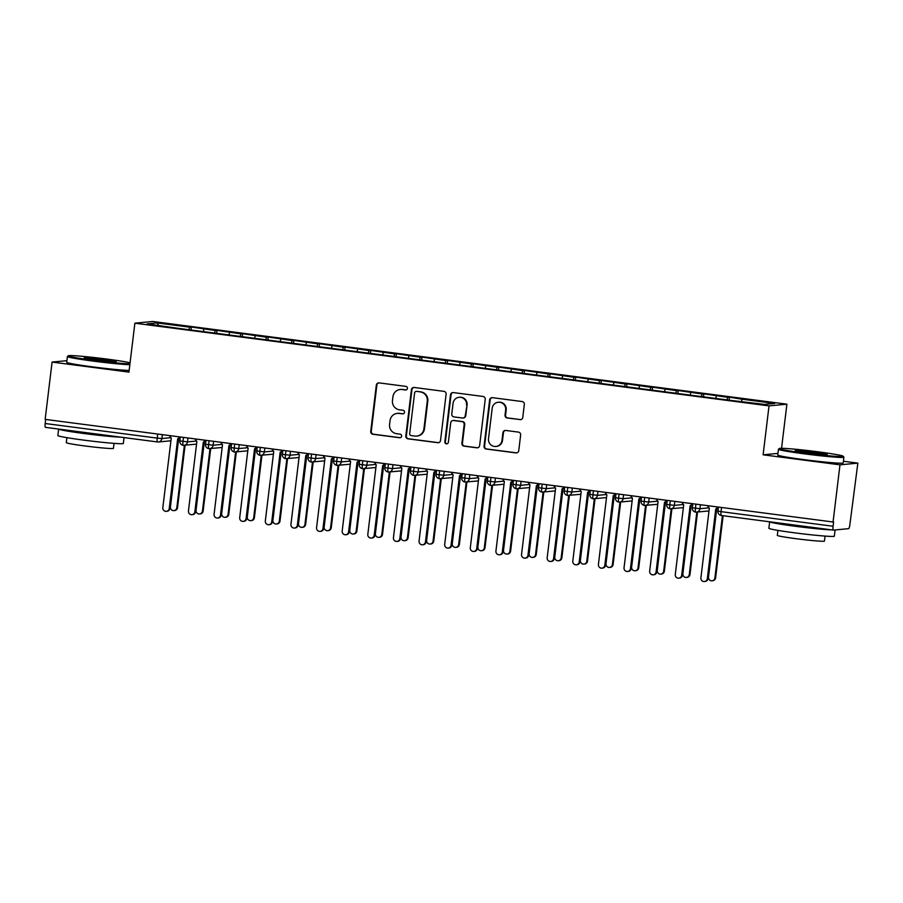 <?xml version="1.0" encoding="UTF-8"?>
<svg xmlns="http://www.w3.org/2000/svg" width="903" height="903" viewBox="0 0 903 903"><rect width="100%" height="100%" fill="white"/><g stroke="black" fill="none" stroke-linecap="round" stroke-linejoin="round"><path stroke-width="1.35" d="M407.422 388.414A1.817 1.772 -95.4 0 0 405.876 386.382L379.158 382.895A2.585 2.528 -95.4 0 0 376.325 385.141L370.738 431.363A2.585 2.528 -95.4 0 0 372.939 434.264L399.657 437.741A1.817 1.772 -95.4 0 0 401.643 436.172A1.817 1.772 -95.4 0 0 400.097 434.151L396.643 433.7A8.285 8.104 -95.4 0 1 389.588 424.433L390.051 420.584A8.285 8.104 -95.4 0 1 399.092 413.416L402.557 413.856A1.817 1.772 -95.4 0 0 404.533 412.299A1.817 1.772 -95.4 0 0 402.986 410.267L399.532 409.815A8.285 8.104 -95.4 0 1 392.478 400.548L392.94 396.699A8.285 8.104 -95.4 0 1 401.982 389.532L405.447 389.983A1.817 1.772 -95.4 0 0 407.422 388.414M519.947 419.647A2.585 2.528 -95.4 0 0 522.769 417.412L524.338 404.442A2.585 2.528 -95.4 0 0 522.137 401.542L492.462 397.67A2.585 2.528 -95.4 0 0 489.629 399.916L484.042 446.138A2.585 2.528 -95.4 0 0 486.243 449.039L515.918 452.9A2.585 2.528 -95.4 0 0 518.751 450.665L520.636 434.998A2.585 2.528 -95.4 0 0 518.435 432.108L505.736 430.449A2.585 2.528 -95.4 0 0 502.915 432.684L501.966 440.461A6.931 6.772 -95.4 0 1 495.894 446.477A6.931 6.772 -95.4 0 1 488.512 438.7L492.191 408.269A6.931 6.772 -95.4 0 1 498.264 402.253A6.931 6.772 -95.4 0 1 505.657 410.03L505.037 415.098A2.585 2.528 -95.4 0 0 507.238 417.999L520.489 419.602A2.585 2.528 -95.4 0 0 520.771 419.624M66.912 360.669L52.081 362.08L45.15 419.376L833.593 522.069L833.085 526.257A3.962 0.801 97.4 0 0 833.379 530.106A3.962 0.801 97.4 0 0 833.424 530.106L848.583 528.661A3.962 0.801 97.4 0 0 849.87 524.654L857.85 463.126L843.425 461.241M777.946 453.396L763.114 454.807L839.982 464.831L833.051 522.126M763.114 454.807L769.029 405.887L134.874 323.184L152.742 321.479L786.897 404.183L769.029 405.887M52.081 362.08L128.948 372.104L134.874 323.184M446.116 394.239A2.585 2.528 -95.4 0 0 443.915 391.349L414.24 387.477A2.585 2.528 -95.4 0 0 411.418 389.712L405.819 435.935A2.585 2.528 -95.4 0 0 408.021 438.835L437.707 442.707A2.585 2.528 -95.4 0 0 440.529 440.461L446.116 394.239M453.351 392.579L483.026 396.451A2.585 2.528 -95.4 0 1 485.227 399.34L479.64 445.563A2.585 2.528 -95.4 0 1 476.807 447.809L464.108 446.15A2.585 2.528 -95.4 0 1 461.907 443.249L464.176 424.512A2.585 2.528 -95.4 0 0 461.975 421.611L453.543 420.516A2.585 2.528 -95.4 0 0 450.721 422.751L448.362 442.267A1.817 1.772 -95.4 0 1 446.771 443.847A1.817 1.772 -95.4 0 1 444.84 441.804L450.518 394.814A2.585 2.528 -95.4 0 1 453.351 392.579M158.567 325.396L157.167 322.935L147.099 323.895L177.959 328.297L730.38 400.345L764.604 404.42L774.672 403.472L742.131 399.228L741.431 401.406M157.167 322.935L189.709 327.179L188.896 329.73M191.03 330.001L191.391 327.021L189.709 327.179M191.391 327.021L215.332 330.521L214.519 333.072M216.652 333.342L217.013 330.363L215.332 330.521M217.013 330.363L240.954 333.862L240.142 336.413M242.275 336.684L242.636 333.704L240.954 333.862M242.636 333.704L266.577 337.203L265.764 339.754M267.898 340.025L268.259 337.045L266.577 337.203M268.259 337.045L292.2 340.544L291.387 343.095M293.52 343.366L293.881 340.386L292.2 340.544M293.881 340.386L317.822 343.885L317.009 346.436M319.143 346.707L319.504 343.727L317.822 343.885M319.504 343.727L343.445 347.226L342.632 349.777M344.765 350.048L345.127 347.068L343.445 347.226M345.127 347.068L369.067 350.567L368.255 353.118M370.388 353.389L370.749 350.409L369.067 350.567M370.749 350.409L394.69 353.908L393.877 356.459M396.011 356.73L396.372 353.75L394.69 353.908M396.372 353.75L420.313 357.249L419.5 359.8M421.633 360.071L421.994 357.091L420.313 357.249M421.994 357.091L445.935 360.59L445.123 363.141M447.256 363.424L447.617 360.432L445.935 360.59M447.617 360.432L471.558 363.932L470.745 366.483M472.879 366.765L473.24 363.774L471.558 363.932M473.24 363.774L497.181 367.273L496.368 369.824M498.501 370.106L498.862 367.115L497.181 367.273M498.862 367.115L522.803 370.625L521.99 373.165M524.124 373.447L524.485 370.456L522.803 370.625M524.485 370.456L548.426 373.966L547.613 376.506M549.746 376.788L550.108 373.797L548.426 373.966M550.108 373.797L574.048 377.307L573.236 379.847M575.369 380.129L575.73 377.138L574.048 377.307M575.73 377.138L599.671 380.648L598.858 383.188M600.992 383.47L601.353 380.479L599.671 380.648M601.353 380.479L625.294 383.989L624.481 386.529M626.614 386.811L626.975 383.82L625.294 383.989M626.975 383.82L650.916 387.331L650.104 389.87M652.237 390.152L652.598 387.173L650.916 387.331M652.598 387.173L676.539 390.672L675.726 393.211M677.86 393.494L678.221 390.514L676.539 390.672M678.221 390.514L702.162 394.013L701.349 396.552M703.482 396.835L703.843 393.855L702.162 394.013M703.843 393.855L727.784 397.354L726.971 399.894M729.105 400.176L729.466 397.196L727.784 397.354M729.466 397.196L742.131 399.228M716.508 395.886L715.808 398.065M690.885 392.534L690.185 394.724M665.263 389.193L664.563 391.383M639.64 385.852L638.94 388.042M614.017 382.511L613.318 384.701M588.395 379.17L587.695 381.359M562.772 375.829L562.072 378.018M537.15 372.487L536.45 374.666M511.527 369.146L510.827 371.325M485.904 365.805L485.204 367.984M460.282 362.464L459.582 364.643M434.659 359.123L433.959 361.302M409.036 355.782L408.337 357.96M383.414 352.441L382.714 354.619M357.791 349.1L357.091 351.278M332.169 345.759L331.469 347.937M306.546 342.418L305.846 344.596M280.923 339.076L280.223 341.255M255.301 335.735L254.601 337.914M229.678 332.394L228.978 334.573M45.681 419.443L45.184 423.507L157.224 438.113L157.709 434.05M157.483 441.951L45.522 427.356A3.962 0.801 -82.6 0 1 45.489 427.356A3.962 0.801 -82.6 0 1 45.184 423.507M204.055 329.053L203.356 331.232M839.982 464.831L857.85 463.126M781.558 448.306L786.897 404.183M183.467 437.413L182.97 441.477A3.962 0.801 97.4 0 0 183.275 445.326L183.275 445.326A3.962 0.801 97.4 0 0 183.309 445.326A3.962 3.872 -95.4 0 0 187.497 441.883L196.583 441.025M209.09 440.754L208.593 444.818A3.962 0.801 97.4 0 0 208.898 448.667L208.898 448.667A3.962 0.801 97.4 0 0 208.932 448.667A3.962 3.872 -95.4 0 0 213.119 445.224L222.206 444.366M234.712 444.095L234.216 448.159A3.962 0.801 97.4 0 0 234.52 452.008L234.52 452.008A3.962 0.801 97.4 0 0 234.554 452.008A3.962 3.872 -95.4 0 0 238.742 448.565L247.828 447.707M260.335 447.436L259.838 451.5A3.962 0.801 97.4 0 0 260.143 455.349L260.143 455.349A3.962 0.801 97.4 0 0 260.177 455.349A3.962 3.872 -95.4 0 0 264.365 451.906L273.451 451.048M285.958 450.778L285.461 454.841A3.962 0.801 97.4 0 0 285.766 458.69L285.766 458.69A3.962 0.801 97.4 0 0 285.799 458.69A3.962 3.872 -95.4 0 0 289.987 455.247L299.074 454.39M311.58 454.119L311.084 458.182A3.962 0.801 97.4 0 0 311.388 462.031L311.388 462.031A3.962 0.801 97.4 0 0 311.422 462.031A3.962 3.872 -95.4 0 0 315.61 458.589L324.696 457.731M337.203 457.46L336.706 461.523A3.962 0.801 97.4 0 0 337.011 465.372L337.011 465.372A3.962 0.801 97.4 0 0 337.045 465.372A3.962 3.872 -95.4 0 0 341.232 461.93L350.319 461.072M362.825 460.801L362.329 464.864A3.962 0.801 97.4 0 0 362.634 468.713L362.634 468.713A3.962 0.801 97.4 0 0 362.667 468.713A3.962 3.872 -95.4 0 0 366.855 465.271L375.941 464.413M388.448 464.142L387.951 468.205A3.962 0.801 97.4 0 0 388.256 472.055L388.256 472.055A3.962 0.801 97.4 0 0 388.29 472.055A3.962 3.872 -95.4 0 0 392.478 468.612L401.564 467.754M414.071 467.483L413.574 471.547A3.962 0.801 97.4 0 0 413.879 475.396L413.879 475.396A3.962 0.801 97.4 0 0 413.913 475.396A3.962 3.872 -95.4 0 0 418.1 471.964L427.187 471.095M439.693 470.824L439.197 474.888A3.962 0.801 97.4 0 0 439.501 478.737L439.501 478.737A3.962 0.801 97.4 0 0 439.535 478.737A3.962 3.872 -95.4 0 0 443.723 475.305L452.809 474.436M465.316 474.165L464.819 478.229A3.962 0.801 97.4 0 0 465.124 482.078L465.124 482.078A3.962 0.801 97.4 0 0 465.158 482.078A3.962 3.872 -95.4 0 0 469.346 478.646L478.432 477.777M490.939 477.506L490.442 481.57A3.962 0.801 97.4 0 0 490.747 485.419L490.747 485.419A3.962 0.801 97.4 0 0 490.78 485.419A3.962 3.872 -95.4 0 0 494.968 481.988L504.055 481.118M516.561 480.847L516.064 484.911A3.962 0.801 97.4 0 0 516.369 488.76L516.369 488.76A3.962 0.801 97.4 0 0 516.403 488.76A3.962 3.872 -95.4 0 0 520.591 485.329L529.677 484.459M542.184 484.189L541.687 488.252A3.962 0.801 97.4 0 0 541.992 492.101L541.992 492.101A3.962 0.801 97.4 0 0 542.026 492.101A3.962 3.872 -95.4 0 0 546.213 488.67L555.3 487.801M567.806 487.53L567.31 491.593A3.962 0.801 97.4 0 0 567.615 495.442L567.615 495.442A3.962 0.801 97.4 0 0 567.648 495.442A3.962 3.872 -95.4 0 0 571.836 492.011L580.922 491.142M593.429 490.871L592.932 494.934A3.962 0.801 97.4 0 0 593.237 498.783L593.237 498.783A3.962 0.801 97.4 0 0 593.271 498.783A3.962 3.872 -95.4 0 0 597.459 495.352L606.545 494.483M619.052 494.212L618.555 498.275A3.962 0.801 97.4 0 0 618.86 502.124L618.86 502.124A3.962 0.801 97.4 0 0 618.894 502.124A3.962 3.872 -95.4 0 0 623.081 498.693L632.168 497.824M644.674 497.553L644.178 501.628A3.962 0.801 97.4 0 0 644.482 505.466L644.482 505.466A3.962 0.801 97.4 0 0 644.516 505.466A3.962 3.872 -95.4 0 0 648.704 502.034L657.79 501.165M670.297 500.894L669.8 504.969A3.962 0.801 97.4 0 0 670.105 508.807L670.105 508.807A3.962 0.801 97.4 0 0 670.139 508.807A3.962 3.872 -95.4 0 0 674.327 505.375L683.413 504.506M695.92 504.235L695.423 508.31A3.962 0.801 97.4 0 0 695.728 512.148L695.728 512.148A3.962 0.801 97.4 0 0 695.761 512.148A3.962 3.872 -95.4 0 0 699.949 508.716L709.036 507.847M406.102 389.938A1.817 1.772 -95.4 0 1 405.989 389.927L402.524 389.475A8.285 8.104 -95.4 0 0 400.751 389.441L400.21 389.498M397.32 413.382L397.851 413.326A8.285 8.104 -95.4 0 1 399.634 413.36L403.099 413.811A1.817 1.772 -95.4 0 0 403.212 413.822M378.876 382.883A2.585 2.528 -95.4 0 0 376.867 385.084L371.28 431.307A2.585 2.528 -95.4 0 0 373.481 434.208L400.198 437.695A1.817 1.772 -95.4 0 0 400.322 437.707M413.958 387.455A2.585 2.528 -95.4 0 0 411.96 389.667L406.361 435.889A2.585 2.528 -95.4 0 0 408.562 438.779L438.248 442.651A2.585 2.528 -95.4 0 0 438.531 442.673M416.576 391.428A1.817 1.772 -95.4 0 0 414.59 392.997L409.68 433.575A1.817 1.772 -95.4 0 0 411.226 435.596L414.872 436.07A8.285 8.104 -95.4 0 0 423.913 428.902L427.277 401.169A8.285 8.104 -95.4 0 0 420.222 391.902L417.118 391.383A1.817 1.772 -95.4 0 0 416.723 391.371L416.181 391.428M416.655 436.104L417.197 436.059A8.285 8.104 -95.4 0 0 424.455 428.857L423.913 428.902M417.118 391.383L420.764 391.857A8.285 8.104 -95.4 0 1 427.819 401.124L424.455 428.857M452.99 420.505L453.532 420.448A2.585 2.528 -95.4 0 1 454.085 420.459L462.517 421.554A2.585 2.528 -95.4 0 1 464.718 424.455L462.449 443.204A2.585 2.528 -95.4 0 0 464.65 446.093L477.348 447.753A2.585 2.528 -95.4 0 0 477.642 447.775M453.069 392.557A2.585 2.528 -95.4 0 0 451.06 394.769L445.382 441.759A1.817 1.772 -95.4 0 0 447.041 443.791M466.524 405.052A6.931 6.772 -95.4 0 0 459.142 397.286A6.931 6.772 -95.4 0 0 453.069 403.302L451.771 414.025A2.585 2.528 -95.4 0 0 453.983 416.915L462.404 418.01A2.585 2.528 -95.4 0 0 465.226 415.775L467.065 405.007A6.931 6.772 -95.4 0 0 459.683 397.23L459.142 397.286M462.957 418.021L463.499 417.976A2.585 2.528 -95.4 0 0 465.767 415.719L465.226 415.775M467.065 405.007L465.767 415.719M498.264 402.253L498.806 402.196A6.931 6.772 -95.4 0 1 506.199 409.973L505.578 415.041A2.585 2.528 -95.4 0 0 507.779 417.942L520.489 419.602M495.894 446.477L496.436 446.421A6.931 6.772 -95.4 0 0 502.508 440.404L501.966 440.461M505.454 430.426A2.585 2.528 -95.4 0 0 503.456 432.639L502.508 440.404M492.169 397.659A2.585 2.528 -95.4 0 0 490.171 399.86L484.584 446.082A2.585 2.528 -95.4 0 0 486.785 448.983L516.46 452.854A2.585 2.528 -95.4 0 0 516.742 452.877M176.819 507.768L177.519 507.7A3.296 3.228 84.6 0 1 174.629 510.556L173.929 510.624A3.296 3.228 -95.4 0 0 176.819 507.768L184.381 445.292M178.681 438.576L170.419 506.933A3.296 3.228 -95.4 0 0 173.929 510.624M177.519 507.7L185.081 445.224M169.358 435.573L171.254 438.057L162.833 507.644A3.296 3.228 -95.4 0 0 166.344 511.346A3.296 3.228 -95.4 0 0 169.233 508.479L169.945 508.423A3.296 3.228 84.6 0 1 167.055 511.279L166.344 511.346M180.295 437.3L178.365 438.824L169.945 508.423M180.092 436.973L177.665 438.892L169.233 508.479M177.665 438.892L178.365 438.824M202.441 511.109L203.141 511.042A3.296 3.228 84.6 0 1 200.252 513.897L199.552 513.965A3.296 3.228 -95.4 0 0 202.441 511.109L210.004 448.633M204.304 441.917L196.041 510.274A3.296 3.228 -95.4 0 0 199.552 513.965M203.141 511.042L210.704 448.565M228.064 514.45L228.764 514.383A3.296 3.228 84.6 0 1 225.874 517.238L225.174 517.306A3.296 3.228 -95.4 0 0 228.064 514.45L235.627 451.974M229.926 445.258L221.664 513.615A3.296 3.228 -95.4 0 0 225.174 517.306M228.764 514.383L236.326 451.906M253.687 517.791L254.386 517.724A3.296 3.228 84.6 0 1 251.497 520.591L250.797 520.647A3.296 3.228 -95.4 0 0 253.687 517.791L261.249 455.315M255.549 448.599L247.287 516.956A3.296 3.228 -95.4 0 0 250.797 520.647M254.386 517.724L261.949 455.247M279.309 521.133L280.009 521.065A3.296 3.228 84.6 0 1 277.119 523.932L276.42 523.988A3.296 3.228 -95.4 0 0 279.309 521.133L286.872 458.656M281.172 451.94L272.909 520.297A3.296 3.228 -95.4 0 0 276.42 523.988M280.009 521.065L287.572 458.589M194.98 438.914L196.877 441.398L188.456 510.985A3.296 3.228 -95.4 0 0 191.967 514.687A3.296 3.228 -95.4 0 0 194.856 511.832L195.567 511.764A3.296 3.228 84.6 0 1 192.678 514.62L191.967 514.687M205.918 440.641L203.988 442.165L195.567 511.764M205.715 440.314L203.288 442.233L194.856 511.832M203.288 442.233L203.988 442.165M220.603 442.256L222.499 444.739L214.079 514.338A3.296 3.228 -95.4 0 0 217.589 518.029A3.296 3.228 -95.4 0 0 220.479 515.173L221.19 515.105A3.296 3.228 84.6 0 1 218.3 517.961L217.589 518.029M231.54 443.983L229.61 445.506L221.19 515.105M231.337 443.655L228.91 445.574L220.479 515.173M228.91 445.574L229.61 445.506M246.226 445.597L248.122 448.08L239.701 517.679A3.296 3.228 -95.4 0 0 243.212 521.37A3.296 3.228 -95.4 0 0 246.101 518.514L246.812 518.446A3.296 3.228 84.6 0 1 243.923 521.302L243.212 521.37M257.163 447.324L255.233 448.847L246.812 518.446M256.96 446.996L254.533 448.915L246.101 518.514M254.533 448.915L255.233 448.847M271.848 448.938L273.744 451.421L265.324 521.02A3.296 3.228 -95.4 0 0 268.834 524.711A3.296 3.228 -95.4 0 0 271.724 521.855L272.435 521.787A3.296 3.228 84.6 0 1 269.546 524.643L268.834 524.711M282.786 450.665L280.856 452.189L272.435 521.787M282.583 450.337L280.156 452.256L271.724 521.855M280.156 452.256L280.856 452.189M130.077 362.78A32.181 1.445 6.9 0 0 106.847 359.067A32.181 1.445 6.9 0 0 68.335 355.771A32.181 1.445 6.9 0 0 93.641 360.331A32.181 1.445 6.9 0 0 129.953 363.83M129.851 364.699A32.971 1.479 -173.1 0 1 93.381 361.132A32.971 1.479 -173.1 0 1 67.409 356.527A32.971 1.479 -173.1 0 1 67.454 356.459L68.335 355.771M103.552 359.383A16.096 0.722 -173.1 0 1 116.194 361.663A16.096 0.722 -173.1 0 1 96.937 360.015A16.096 0.722 -173.1 0 1 84.284 357.802A16.096 0.722 -173.1 0 1 103.552 359.383M113.089 361.685A15.295 0.689 6.9 0 0 103.292 360.184A15.295 0.689 6.9 0 0 87.298 358.559M124.027 437.594L123.327 443.452A32.971 1.479 -173.1 0 1 83.821 440.133A32.971 1.479 -173.1 0 1 57.848 435.528L58.639 429.072M120.663 437.154A32.971 1.479 -173.1 0 1 84.611 433.598A32.971 1.479 -173.1 0 1 58.684 429.072M114.038 443.373L113.428 448.362A23.738 1.072 -173.1 0 1 84.984 445.969A23.738 1.072 -173.1 0 1 66.291 442.662L66.89 437.662M129.152 370.456A32.971 1.479 -173.1 0 1 92.682 366.889A32.971 1.479 -173.1 0 1 66.72 362.284L67.409 356.527M105.098 435.133A17.936 0.801 -173.1 0 1 87.693 433.305A17.936 0.801 -173.1 0 1 74.238 431.103M817.881 451.793A32.181 1.445 6.9 0 0 779.368 448.498A32.181 1.445 6.9 0 0 804.663 453.058A32.181 1.445 6.9 0 0 843.199 456.218A32.181 1.445 6.9 0 0 817.881 451.793M843.199 456.218L843.887 457.099A32.971 1.479 -173.1 0 1 843.91 457.166A32.971 1.479 -173.1 0 1 804.404 453.859A32.971 1.479 -173.1 0 1 778.442 449.254A32.971 1.479 -173.1 0 1 778.488 449.186L779.368 448.498M814.574 452.11A16.096 0.722 -173.1 0 1 827.227 454.39A16.096 0.722 -173.1 0 1 807.971 452.742A16.096 0.722 -173.1 0 1 795.306 450.529A16.096 0.722 -173.1 0 1 814.574 452.11M824.123 454.412A15.295 0.689 6.9 0 0 814.314 452.911A15.295 0.689 6.9 0 0 798.32 451.286M835.106 529.948L834.349 536.179A32.971 1.479 -173.1 0 1 794.843 532.86A32.971 1.479 -173.1 0 1 768.882 528.255L769.661 521.799M831.686 529.88A32.971 1.479 -173.1 0 1 795.645 526.325A32.971 1.479 -173.1 0 1 769.706 521.799M825.06 536.089L824.462 541.089A23.738 1.072 -173.1 0 1 796.017 538.696A23.738 1.072 -173.1 0 1 777.314 535.389L777.923 530.388M843.91 457.166L843.221 462.923A32.971 1.479 -173.1 0 1 803.715 459.616A32.971 1.479 -173.1 0 1 777.743 454.999L778.442 449.254M816.131 527.849A17.936 0.801 -173.1 0 1 798.726 526.031A17.936 0.801 -173.1 0 1 785.271 523.83M304.932 524.474L305.632 524.406A3.296 3.228 84.6 0 1 302.742 527.273L302.042 527.341A3.296 3.228 -95.4 0 0 304.932 524.474L312.494 461.997M306.794 455.281L298.532 523.638A3.296 3.228 -95.4 0 0 302.042 527.341M305.632 524.406L313.194 461.93M297.471 452.279L299.367 454.762L290.947 524.361A3.296 3.228 -95.4 0 0 294.457 528.052A3.296 3.228 -95.4 0 0 297.347 525.196L298.058 525.128A3.296 3.228 84.6 0 1 295.168 527.995L294.457 528.052M308.408 454.006L306.478 455.53L298.058 525.128M308.205 453.678L305.778 455.597L297.347 525.196M305.778 455.597L306.478 455.53M330.554 527.815L331.254 527.747A3.296 3.228 84.6 0 1 328.365 530.614L327.665 530.682A3.296 3.228 -95.4 0 0 330.554 527.815L338.117 465.338M332.417 458.622L324.154 526.98A3.296 3.228 -95.4 0 0 327.665 530.682M331.254 527.747L338.817 465.271M356.177 531.156L356.877 531.088A3.296 3.228 84.6 0 1 353.987 533.955L353.287 534.023A3.296 3.228 -95.4 0 0 356.177 531.156L363.74 468.68M358.039 461.964L349.777 530.321A3.296 3.228 -95.4 0 0 353.287 534.023M356.877 531.088L364.44 468.612M381.8 534.497L382.5 534.429A3.296 3.228 84.6 0 1 379.61 537.296L378.91 537.364A3.296 3.228 -95.4 0 0 381.8 534.497L389.362 472.021M383.662 465.305L375.4 533.662A3.296 3.228 -95.4 0 0 378.91 537.364M382.5 534.429L390.062 471.953M323.093 455.62L324.99 458.103L316.569 527.702A3.296 3.228 -95.4 0 0 320.08 531.393A3.296 3.228 -95.4 0 0 322.969 528.537L323.68 528.469A3.296 3.228 84.6 0 1 320.791 531.336L320.08 531.393M334.031 457.347L332.101 458.871L323.68 528.469M333.828 457.02L331.401 458.938L322.969 528.537M331.401 458.938L332.101 458.871M348.716 458.961L350.612 461.444L342.192 531.043A3.296 3.228 -95.4 0 0 345.702 534.745A3.296 3.228 -95.4 0 0 348.592 531.878L349.303 531.811A3.296 3.228 84.6 0 1 346.413 534.678L345.702 534.745M359.654 460.688L357.723 462.223L349.303 531.811M359.45 460.361L357.024 462.28L348.592 531.878M357.024 462.28L357.723 462.223M374.339 462.302L376.235 464.785L367.814 534.384A3.296 3.228 -95.4 0 0 371.325 538.086A3.296 3.228 -95.4 0 0 374.214 535.219L374.926 535.152A3.296 3.228 84.6 0 1 372.036 538.019L371.325 538.086M385.276 464.029L383.346 465.564L374.926 535.152M385.073 463.702L382.646 465.621L374.214 535.219M382.646 465.621L383.346 465.564M407.422 537.838L408.122 537.77A3.296 3.228 84.6 0 1 405.233 540.637L404.533 540.705A3.296 3.228 -95.4 0 0 407.422 537.838L414.985 475.362M409.285 468.646L401.022 537.003A3.296 3.228 -95.4 0 0 404.533 540.705M408.122 537.77L415.685 475.294M399.961 465.643L401.858 468.138L393.437 537.725A3.296 3.228 -95.4 0 0 396.948 541.428A3.296 3.228 -95.4 0 0 399.837 538.56L400.548 538.493A3.296 3.228 84.6 0 1 397.659 541.36L396.948 541.428M410.899 467.37L408.969 468.905L400.548 538.493M410.696 467.043L408.269 468.973L399.837 538.56M408.269 468.973L408.969 468.905M433.045 541.179L433.745 541.111A3.296 3.228 84.6 0 1 430.855 543.978L430.155 544.046A3.296 3.228 -95.4 0 0 433.045 541.179L440.608 478.703M434.907 471.987L426.645 540.344A3.296 3.228 -95.4 0 0 430.155 544.046M433.745 541.111L441.307 478.635M425.584 468.984L427.48 471.479L419.06 541.066A3.296 3.228 -95.4 0 0 422.57 544.769A3.296 3.228 -95.4 0 0 425.46 541.902L426.171 541.834A3.296 3.228 84.6 0 1 423.281 544.701L422.57 544.769M436.521 470.711L434.591 472.246L426.171 541.834M436.318 470.384L433.891 472.314L425.46 541.902M433.891 472.314L434.591 472.246M458.668 544.52L459.367 544.453A3.296 3.228 84.6 0 1 456.478 547.32L455.778 547.387A3.296 3.228 -95.4 0 0 458.668 544.52L466.23 482.044M460.53 475.328L452.268 543.685A3.296 3.228 -95.4 0 0 455.778 547.387M459.367 544.453L466.93 481.976M451.207 472.325L453.103 474.82L444.682 544.407A3.296 3.228 -95.4 0 0 448.193 548.11A3.296 3.228 -95.4 0 0 451.082 545.243L451.793 545.175A3.296 3.228 84.6 0 1 448.904 548.042L448.193 548.11M462.144 474.052L460.214 475.588L451.793 545.175M461.941 473.725L459.514 475.655L451.082 545.243M459.514 475.655L460.214 475.588M484.29 547.861L484.99 547.794A3.296 3.228 84.6 0 1 482.1 550.661L481.401 550.728A3.296 3.228 -95.4 0 0 484.29 547.861L491.853 485.385M486.153 478.669L477.89 547.026A3.296 3.228 -95.4 0 0 481.401 550.728M484.99 547.794L492.553 485.317M476.829 475.667L478.725 478.161L470.305 547.749A3.296 3.228 -95.4 0 0 473.815 551.451A3.296 3.228 -95.4 0 0 476.705 548.584L477.416 548.516A3.296 3.228 84.6 0 1 474.526 551.383L473.815 551.451M487.767 477.394L485.837 478.929L477.416 548.516M487.564 477.066L485.137 478.996L476.705 548.584M485.137 478.996L485.837 478.929M509.913 551.202L510.613 551.135A3.296 3.228 84.6 0 1 507.723 554.002L507.023 554.07A3.296 3.228 -95.4 0 0 509.913 551.202L517.475 488.726M511.775 482.01L503.513 550.367A3.296 3.228 -95.4 0 0 507.023 554.07M510.613 551.135L518.175 488.658M502.452 479.008L504.348 481.502L495.928 551.09A3.296 3.228 -95.4 0 0 499.438 554.792A3.296 3.228 -95.4 0 0 502.328 551.925L503.039 551.857A3.296 3.228 84.6 0 1 500.149 554.724L499.438 554.792M513.389 480.735L511.459 482.27L503.039 551.857M513.186 480.407L510.759 482.337L502.328 551.925M510.759 482.337L511.459 482.27M535.535 554.544L536.247 554.476A3.296 3.228 84.6 0 1 533.346 557.343L532.646 557.411A3.296 3.228 -95.4 0 0 535.535 554.544L543.098 492.067M537.398 485.351L529.135 553.708A3.296 3.228 -95.4 0 0 532.646 557.411M536.247 554.476L543.798 492M528.074 482.349L529.971 484.843L521.55 554.431A3.296 3.228 -95.4 0 0 525.061 558.133A3.296 3.228 -95.4 0 0 527.962 555.266L528.661 555.198A3.296 3.228 84.6 0 1 525.772 558.065L525.061 558.133M539.012 484.076L537.082 485.611L528.661 555.198M538.809 483.748L536.382 485.679L527.962 555.266M536.382 485.679L537.082 485.611M561.158 557.885L561.869 557.817A3.296 3.228 84.6 0 1 558.968 560.684L558.268 560.752A3.296 3.228 -95.4 0 0 561.158 557.885L568.721 495.408M563.02 488.692L554.758 557.049A3.296 3.228 -95.4 0 0 558.268 560.752M561.869 557.817L569.421 495.341M553.697 485.69L555.593 488.184L547.173 557.772A3.296 3.228 -95.4 0 0 550.683 561.474A3.296 3.228 -95.4 0 0 553.584 558.607L554.284 558.539A3.296 3.228 84.6 0 1 551.394 561.406L550.683 561.474M564.635 487.417L562.704 488.952L554.284 558.539M564.431 487.089L562.005 489.02L553.584 558.607M562.005 489.02L562.704 488.952M586.781 561.226L587.492 561.158A3.296 3.228 84.6 0 1 584.591 564.025L583.891 564.093A3.296 3.228 -95.4 0 0 586.781 561.226L594.343 498.749M588.643 492.033L580.381 560.391A3.296 3.228 -95.4 0 0 583.891 564.093M587.492 561.158L595.043 498.682M579.32 489.031L581.216 491.525L572.795 561.113A3.296 3.228 -95.4 0 0 576.306 564.815A3.296 3.228 -95.4 0 0 579.207 561.948L579.907 561.88A3.296 3.228 84.6 0 1 577.017 564.747L576.306 564.815M590.257 490.758L588.327 492.293L579.907 561.88M590.054 490.431L587.627 492.361L579.207 561.948M587.627 492.361L588.327 492.293M612.403 564.567L613.114 564.499A3.296 3.228 84.6 0 1 610.214 567.366L609.514 567.434A3.296 3.228 -95.4 0 0 612.403 564.567L619.966 502.091M614.266 495.375L606.003 563.732A3.296 3.228 -95.4 0 0 609.514 567.434M613.114 564.499L620.666 502.023M604.942 492.372L606.839 494.867L598.418 564.454A3.296 3.228 -95.4 0 0 601.929 568.156A3.296 3.228 -95.4 0 0 604.829 565.289L605.529 565.222A3.296 3.228 84.6 0 1 602.64 568.089L601.929 568.156M615.88 494.099L613.95 495.634L605.529 565.222M615.677 493.772L613.25 495.702L604.829 565.289M613.25 495.702L613.95 495.634M638.026 567.908L638.737 567.84A3.296 3.228 84.6 0 1 635.836 570.707L635.136 570.775A3.296 3.228 -95.4 0 0 638.026 567.908L645.589 505.432M639.888 498.716L631.626 567.073A3.296 3.228 -95.4 0 0 635.136 570.775M638.737 567.84L646.288 505.364M630.565 495.713L632.461 498.208L624.041 567.795A3.296 3.228 -95.4 0 0 627.551 571.497A3.296 3.228 -95.4 0 0 630.452 568.63L631.152 568.563A3.296 3.228 84.6 0 1 628.262 571.43L627.551 571.497M641.502 497.44L639.572 498.975L631.152 568.563M641.299 497.113L638.872 499.043L630.452 568.63M638.872 499.043L639.572 498.975M663.649 571.249L664.36 571.181A3.296 3.228 84.6 0 1 661.459 574.048L660.759 574.116A3.296 3.228 -95.4 0 0 663.649 571.249L671.211 508.773M665.511 502.057L657.249 570.414A3.296 3.228 -95.4 0 0 660.759 574.116M664.36 571.181L671.911 508.716M656.188 499.054L658.084 501.549L649.663 571.136A3.296 3.228 -95.4 0 0 653.174 574.839A3.296 3.228 -95.4 0 0 656.075 571.971L656.774 571.904A3.296 3.228 84.6 0 1 653.885 574.771L653.174 574.839M667.125 500.781L665.195 502.316L656.774 571.904M666.922 500.454L664.495 502.384L656.075 571.971M664.495 502.384L665.195 502.316M689.271 574.59L689.982 574.522A3.296 3.228 84.6 0 1 687.081 577.389L686.382 577.457A3.296 3.228 -95.4 0 0 689.271 574.59L696.834 512.114M691.134 505.398L682.871 573.755A3.296 3.228 -95.4 0 0 686.382 577.457M689.982 574.522L697.534 512.057M681.81 502.395L683.706 504.89L675.286 574.477A3.296 3.228 -95.4 0 0 678.796 578.18A3.296 3.228 -95.4 0 0 681.697 575.313L682.397 575.245A3.296 3.228 84.6 0 1 679.507 578.112L678.796 578.18M692.748 504.122L690.818 505.657L682.397 575.245M692.545 503.795L690.118 505.725L681.697 575.313M690.118 505.725L690.818 505.657M714.894 577.931L715.605 577.864A3.296 3.228 84.6 0 1 712.704 580.731L712.004 580.798A3.296 3.228 -95.4 0 0 714.894 577.931L722.434 515.636M716.756 508.739L708.494 577.096A3.296 3.228 -95.4 0 0 712.004 580.798M715.605 577.864L723.122 515.726M707.433 505.736L709.329 508.231L700.909 577.818A3.296 3.228 -95.4 0 0 704.419 581.521A3.296 3.228 -95.4 0 0 707.32 578.654L708.02 578.586A3.296 3.228 84.6 0 1 705.13 581.453L704.419 581.521M718.37 507.463L716.44 508.999L708.02 578.586M718.167 507.136L715.74 509.066L707.32 578.654M715.74 509.066L716.44 508.999M170.927 440.788L158.409 441.985A3.962 3.872 -95.4 0 1 157.562 441.962A3.962 0.801 -82.6 0 1 157.517 441.962A3.962 0.801 -82.6 0 1 157.224 438.113L161.874 438.542L170.96 437.673M833.345 530.095L721.384 515.489A3.962 0.801 97.4 0 1 721.35 515.489L833.379 530.106M721.542 507.576L721.045 511.651L833.085 526.257M721.045 511.651A3.962 0.801 97.4 0 0 721.35 515.489A3.962 3.962 0 0 1 717.93 511.098L721.045 511.651M162.348 434.659L161.874 438.542A3.962 3.872 -95.4 0 1 158.409 441.985A3.962 3.962 0 0 1 157.517 441.962L45.489 427.356M179.945 440.901L187.497 441.883L187.971 438M213.593 441.341L213.119 445.224L205.478 444.265A3.962 3.962 0 0 0 208.898 448.667L222.172 447.47M239.216 444.682L238.742 448.565L231.1 447.606A3.962 3.962 0 0 0 234.52 452.008L247.794 450.811M264.839 448.023L264.365 451.906L256.723 450.947A3.962 3.962 0 0 0 260.143 455.349L273.417 454.153M290.461 451.365L289.987 455.247L282.346 454.288A3.962 3.962 0 0 0 285.766 458.69L299.04 457.494M316.084 454.706L315.61 458.589L307.968 457.629A3.962 3.962 0 0 0 311.388 462.031L324.662 460.835M341.706 458.047L341.232 461.93L333.591 460.97A3.962 3.962 0 0 0 337.011 465.372L350.285 464.176M367.329 461.388L366.855 465.271L359.213 464.311A3.962 3.962 0 0 0 362.634 468.713L375.908 467.517M392.952 464.729L392.478 468.612L384.836 467.652A3.962 3.962 0 0 0 388.256 472.055L401.53 470.858M418.574 468.07L418.1 471.964M444.197 471.411L443.723 475.294L436.081 474.335A3.962 3.962 0 0 0 439.501 478.737L452.775 477.552M469.82 474.752L469.346 478.635L461.704 477.676A3.962 3.962 0 0 0 465.124 482.078L478.398 480.893M495.442 478.093L494.968 481.976L487.327 481.017A3.962 3.962 0 0 0 490.747 485.419L504.021 484.234M521.065 481.434L520.591 485.317L512.949 484.358A3.962 3.962 0 0 0 516.369 488.76L529.643 487.575M546.687 484.776L546.213 488.67M572.31 488.117L571.836 492.011L564.194 491.04A3.962 3.962 0 0 0 567.615 495.442L580.889 494.257M597.933 491.458L597.459 495.352L589.817 494.381A3.962 3.962 0 0 0 593.237 498.783L606.511 497.598M623.555 494.799L623.081 498.693L615.44 497.734A3.962 3.962 0 0 0 618.86 502.124L632.134 500.939M649.178 498.14L648.704 502.034L641.062 501.075A3.962 3.962 0 0 0 644.482 505.466L657.756 504.28M674.801 501.481L674.327 505.375L666.685 504.416A3.962 3.962 0 0 0 670.105 508.807L683.379 507.621M700.423 504.822L699.949 508.716L692.308 507.757A3.962 3.962 0 0 0 695.728 512.148L709.002 510.963M205.568 444.242L205.952 440.348M231.191 447.583L231.574 443.689M256.813 450.924L257.197 447.03M282.436 454.265L282.82 450.371M308.058 457.607L308.442 453.712M333.681 460.948L334.065 457.053M359.304 464.289L359.687 460.395M384.926 467.63L385.31 463.736M410.549 470.971L418.1 471.953M436.172 474.312L436.555 470.418M461.794 477.653L462.178 473.759M487.417 480.994L487.801 477.1M513.039 484.335L513.423 480.441M538.662 487.676L546.213 488.658M564.285 491.018L564.668 487.123M589.907 494.359L590.291 490.464M615.53 497.7L615.914 493.806M641.153 501.041L641.536 497.147M666.775 504.382L667.159 500.488M692.398 507.723L692.782 503.829M718.02 511.064L718.404 507.17M180.329 437.007L179.855 440.924A3.962 3.962 0 0 0 183.275 445.326L196.549 444.129M410.933 467.077L410.459 470.994A3.962 3.962 0 0 0 413.879 475.396L427.153 474.21M539.046 483.782L538.572 487.699A3.962 3.962 0 0 0 541.992 492.101L555.266 490.916"/></g></svg>
